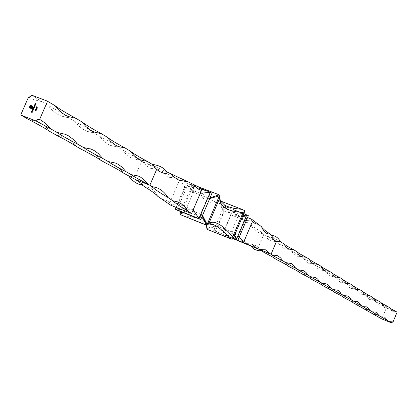 <?xml version="1.0" encoding="UTF-8"?>
<svg xmlns="http://www.w3.org/2000/svg" width="418" height="418" viewBox="0 0 418 418"><rect width="100%" height="100%" fill="white"/><g stroke="black" fill="none" stroke-linecap="round" stroke-linejoin="round"><path stroke-width="0.31" stroke-dasharray="2.09 1.57" d="M200.264 193.335L185.226 187.499L178.167 203.953L193.147 209.878L201.695 189.965M193.168 209.909L191.611 213.535M210.029 197.866L207.929 197.986L207.741 197.427L211.989 193.278L188.142 184.03L186.391 182.969L185.226 187.499L179.693 179.782L200.457 187.828M170.873 205.301L171.746 204.392L169.917 202.552L179.693 179.782L176.542 178.261L168.809 177.065L165.664 175.032L162.492 171.479L176.542 178.261L169.368 177.316M176.171 207.401L178.167 203.953L171.746 204.392M200.765 188.544L186.391 182.969L175.952 207.318M193.168 192.703L193.539 192.087L193.079 192.196C192.369 191.982 190.718 189.26 188.142 184.03L176.96 210.097C182.305 208.639 185.326 208.07 186.015 208.394L186.256 208.854L193.168 192.703C192.818 193.544 191.005 190.974 187.729 184.986M193.539 192.087C194.036 191.371 193.874 188.91 193.043 184.719L192.024 185.211C193.205 189.432 193.597 191.914 193.2 192.656M206.257 224.884L205.468 222.146L204.428 220.385L202.573 218.41L200.097 216.696C195.911 214.34 189.746 212.966 181.595 212.574L192.39 187.389L192.024 185.211L180.717 211.592M182.201 212.182L186.256 208.854M197.589 186.48L218.593 194.845L219.941 200.468M183.204 212.579C186.203 210.348 187.306 209.016 186.517 208.572L186.491 208.561C185.78 208.268 182.891 208.89 177.828 210.442M202.213 216.132L200.802 214.23L200.494 214.361L200.75 219.56M202.516 215.437L200.713 213.739L201.147 218.635M209.737 198.54L207.438 198.017L211.592 194.203M219.037 194.788L218.593 194.845M181.595 212.574L179.876 213.551M206.361 226.29L216.691 202.108L214.763 202.929L212.637 203.043L210.233 202.505L206.858 200.891C202.725 198.419 197.902 193.921 192.39 187.389M208.101 223.881L205.74 224.921M206.361 224.832L201.241 219.931L198.879 218.797L209.517 223.029M182.697 215.73L191.81 216.775L198.879 218.797M220.187 200.88L219.675 200.682L218.29 201.34L212.684 200.729L210.04 199.365C205.922 196.883 201.074 192.39 195.483 185.89M219.675 200.682L216.691 202.108M142.815 185.085L141.206 184.265L142.214 185.002M161.709 199.219L166.239 200.243L169.917 202.552M144.482 186.658L149.184 187.76L152.095 189.401L155.25 192.395L157.832 196.392C154.472 190.937 151.588 188.063 149.184 187.76M141.206 184.265L142.016 184.035L142.12 182.943L141.702 182.191L140.187 180.393L137.872 178.559L134.852 177.086L128.624 175.978L135.296 177.248M152.241 164.368L155.715 166.85L141.613 161.4L134.852 177.086M132.887 158.741L139.575 160.183C136.77 157.941 131.179 154.592 122.798 150.14L126.022 154.085L130.463 157.544L132.887 158.741L139.575 160.183L158.14 169.379L150.543 168.308L146.577 165.883L143.155 162.147M150.543 168.308L158.14 169.379L162.492 171.479M155.715 166.85L166.651 171.829M207.041 229.31C213.07 226.995 216.759 226.028 218.097 226.41L217.506 226.175C216.195 225.746 212.59 226.462 206.685 228.312L218.274 201.194C221.624 208.336 223.635 211.733 224.299 211.388L223.808 206.811L213.718 230.443L233.187 238.469M243.793 213.567L224.189 205.912L223.808 206.811M246.385 220.328L245.105 220.427L231.029 214.904L224.534 230.135L238.589 235.736L245.105 220.427L248.36 215.683L225.725 206.847L224.189 205.912L224.273 210.865C223.416 210.311 221.744 206.931 219.251 200.724L244.316 210.484C240.507 213.076 238.474 214.878 238.229 215.902L238.526 216.451L242.795 215.907M223.087 233.045L232.162 211.555L231.029 214.904L225.725 206.847L215.28 231.311L224.534 230.135L223.087 233.045L224.184 234.937L233.16 238.526M217.506 226.175L217.773 226.728L213.718 230.443L233.275 238.265M218.097 226.41L218.097 226.415C218.912 226.692 217.721 228.144 214.538 230.773M232.037 239.315C231.144 235.088 230.929 232.633 231.384 231.953L231.776 231.854L234.383 235.658M233.025 238.85C231.776 234.587 231.337 232.11 231.692 231.42L231.718 231.384C232 230.872 232.983 232.079 234.665 235M244.682 211.482C240.622 213.833 238.412 215.5 238.061 216.482L238.041 216.555C237.811 217.282 239.305 217.287 242.513 216.571M237.863 240.34L238.589 235.736L239.362 236.828M272.719 236.065L271.418 235.407L275.708 239.206L263.789 234.503L262.645 233.678L258.084 232.476L255.011 230.438L252.848 228.118L250.972 225.208L247.383 222.595L243.375 221.639L240.658 220.155L237.638 217.402L235.078 213.671L232.162 211.555L247.555 217.574M233.103 238.662L224.184 234.937M397.1 312.178L387.726 308.406L381.603 304.999C381.242 304.429 379.042 303.113 375.014 301.059L372.997 299.852C372.574 299.236 370.285 297.867 366.131 295.74L364.026 294.481C363.54 293.823 361.152 292.396 356.857 290.191L354.663 288.88C354.109 288.169 351.611 286.68 347.175 284.397L344.876 283.023C344.249 282.265 341.642 280.703 337.049 278.341L334.646 276.904C333.94 276.089 331.208 274.454 326.453 272.003L323.94 270.498C323.145 269.62 320.282 267.907 315.355 265.362L312.721 263.784C311.828 262.838 308.829 261.041 303.719 258.397L300.95 256.741C299.957 255.722 296.806 253.836 291.498 251.082L288.587 249.342C287.485 248.25 284.167 246.265 278.649 243.396L275.587 241.567C274.36 240.387 270.874 238.297 265.127 235.303L263.789 234.503L258.361 247.284L255.748 245.622L252.801 244.755L251.479 244.755L250.831 245.35L251.061 246.113M276.512 241.374L280.577 241.839L275.708 239.206M223.275 232.403L224.294 232.779L230.574 237.612L227.993 234.921L224.294 232.779M234.686 239.315L242.09 240.219L248.026 244.849L245.606 242.278L242.09 240.219M235.078 213.671C241.499 217.569 245.601 220.542 247.383 222.595L243.375 221.639M250.972 225.208C257.133 228.933 261.025 231.755 262.645 233.678L258.742 232.769M110.577 145.459L117.594 147.026C114.485 144.586 108.502 141.007 99.646 136.294L103.915 141.2L107.964 144.173L110.577 145.459L117.594 147.026L122.798 150.14M86.714 131.252L94.076 132.961C90.628 130.291 84.222 126.455 74.843 121.45L78.668 125.917L83.887 129.867L86.714 131.252L94.076 132.961L99.646 136.294M61.132 116.016L68.865 117.876C65.036 114.955 58.149 110.833 48.201 105.508C51.895 110.493 56.205 113.999 61.132 116.016L68.865 117.876L74.843 121.45M28.57 96.976L33.639 99.641L41.769 101.658L48.201 105.508M33.639 99.641L41.769 101.658L31.888 95.262M113.618 164.859C113.733 164.791 119.302 166.892 123.566 173.12L120.441 169.41L116.058 166.061L113.618 164.859L106.141 163.276M89.959 151.421C90.194 151.405 96.067 153.636 100.733 160.225L97.342 156.285L92.592 152.711L89.959 151.421L82.08 149.691M64.586 137.015L70.736 140.532L73.328 142.794L76.285 146.42L71.786 141.493L67.439 138.4L64.586 137.015L56.268 135.119M37.301 121.523L44.005 125.332L46.8 127.736L50.045 131.602L45.134 126.34L40.4 123.023L37.301 121.523L28.518 119.443M21.083 114.673L21.814 115.661L21.151 114.825M261.198 250.842L258.361 247.284M265.127 235.303L267.311 238.344L269.469 240.125L270.901 240.862L275.587 241.567L270.901 240.862M278.649 243.396L280.326 245.883L282.735 248.005L284.083 248.7L288.587 249.342L284.083 248.7M291.498 251.082L293.426 253.872L295.756 255.743L300.95 256.741L296.618 256.156M303.719 258.397L305.532 261.072L307.737 262.859L312.721 263.784L308.552 263.256M315.355 265.362L317.063 267.928L319.153 269.641L323.94 270.498L319.927 270.018M326.453 272.003L328.067 274.474L330.042 276.115L334.646 276.904L330.779 276.47M337.049 278.341L338.57 280.718L340.451 282.296L344.876 283.023L341.145 282.636M347.175 284.397L348.612 286.691L350.394 288.206L354.663 288.88L351.063 288.53M356.857 290.191L360.551 294.173L364.026 294.481L360.551 294.173M366.131 295.74L369.637 299.581L372.997 299.852L369.637 299.581M375.014 301.059L378.358 304.759L381.603 304.999L378.358 304.759M383.541 306.159L385.835 309.242L381.78 318.939M376.989 314.54C377.407 314.211 378.468 315.376 380.171 318.03L376.989 314.54L373.614 314.326M368.258 309.576C368.692 309.236 369.805 310.443 371.602 313.186L368.258 309.576L364.762 309.325M359.156 304.398C359.6 304.053 360.771 305.302 362.667 308.144L359.156 304.398L355.535 304.116M349.652 298.995C350.101 298.635 351.334 299.931 353.351 302.883L349.652 298.995L345.9 298.671M339.724 293.352C340.168 292.966 341.464 294.314 343.617 297.386L339.724 293.352L335.832 292.987M329.342 287.448C329.828 287.072 331.197 288.472 333.439 291.639L331.929 289.345L330.048 287.793L325.298 287.041M318.469 281.267C318.955 280.87 320.397 282.322 322.795 285.625L321.196 283.247L319.211 281.627L314.263 280.807M307.073 274.788C307.611 274.401 309.132 275.911 311.645 279.329L309.952 276.857L307.857 275.169L302.7 274.276M295.113 267.99C295.651 267.577 297.266 269.155 299.952 272.724L298.154 270.153L295.939 268.393L290.562 267.426M282.552 260.848C283.143 260.445 284.851 262.091 287.678 265.796L285.766 263.115L283.425 261.271L277.808 260.221M269.333 253.339C269.929 252.906 271.742 254.63 274.772 258.507L272.74 255.711L270.258 253.783L264.39 252.644M385.835 309.242L387.726 308.406M34.882 106.078L34.814 106.512M34.866 106.548L34.135 106.862M34.626 105.979L34.083 106.24L34.177 106.731M35.206 105.728L34.286 105.367M35.535 104.975L34.872 104.73M34.929 104.761L34.59 104.923M34.647 104.955L34.668 105.346M35.713 104.573L34.793 104.213M36.042 103.821L35.378 103.575M35.431 103.607L35.096 103.763M35.149 103.8L35.175 104.192M36.298 110.733L35.091 110.655M33.868 108.795L32.949 108.434M34.464 107.431L33.534 107.337M33.592 107.369L33.691 107.766M34.166 108.11L33.236 108.022M33.288 108.053L33.398 108.455M32.996 108.931L32.426 108.701M33.544 109.14L33.477 109.579M33.529 109.61L32.766 109.913M33.288 109.046L32.745 109.307L32.839 109.798M33.127 110.493L31.862 109.997M32.782 110.692L32.761 111.209M32.818 111.24L32.097 111.543M32.62 110.566L32.228 111.46M32.458 110.65L32.034 110.932L32.129 111.407M32.625 106.297L32.745 106.773M32.797 106.804L32.63 107.41M32.583 107.677L32.306 107.562M32.108 106.229L30.42 105.571M30.472 105.608L29.908 106.742M29.96 106.778L29.861 107.426M29.918 107.457L30.19 107.839M32.108 108.184L30.754 107.651M30.875 106.146L30.624 106.559M31.893 106.538L31.465 107.52M32.484 107.907L32.008 108.837M32.066 108.868L30.153 108.126M36.747 107.018L36.418 107.619M36.716 106.768L37.563 107.912M37.009 108.116L37.212 108.722M37.265 108.753L36.392 108.941M36.92 108.22L36.147 108.319L36.288 108.748M36.549 109.166L36.753 109.772M36.81 109.803L35.932 109.991M36.455 109.27L35.687 109.37L35.828 109.798M32.217 112.578L30.979 112.092M31.449 111.507L31.209 112.05M31.93 111.695L31.695 112.238M193.079 192.196L207.929 197.986M186.491 208.561L186.015 208.394M200.802 214.23L186.517 208.572M200.713 213.739L200.494 214.361M207.417 198.069L200.729 213.713M207.741 197.427L207.438 198.017M209.575 223.055L213.185 224.487M212.684 200.729L227.585 206.539M207.5 224.038L209.094 223.28M205.468 222.146L206.586 225.286M220.134 201.324L219.549 199.705M218.29 201.34L215.254 202.793M217.773 226.728L224.523 210.761M224.273 210.865L238.526 216.451M231.776 231.854L218.097 226.415M231.718 231.384L231.384 231.953M238.061 216.482L231.692 231.42M238.229 215.902L238.041 216.555M392.403 311.039C391.885 311.332 390.82 310.125 389.21 307.418M384.017 306.013C383.484 306.316 382.371 305.062 380.667 302.256M375.28 300.772C374.727 301.08 373.556 299.784 371.754 296.879M366.158 295.301C365.588 295.62 364.35 294.272 362.448 291.257M356.627 289.585C356 289.888 354.699 288.488 352.719 285.389M346.668 283.613C346.036 283.937 344.662 282.479 342.541 279.245M336.239 277.359C335.607 277.704 334.154 276.188 331.882 272.808M325.314 270.807C324.629 271.141 323.093 269.563 320.705 266.062M313.855 263.93C313.113 264.26 311.483 262.608 308.97 258.977M301.822 256.709C301.07 257.065 299.345 255.341 296.639 251.537M289.167 249.123C288.357 249.462 286.523 247.66 283.665 243.704M271.418 235.407L271.987 235.459M267.41 233.672C265.404 233.38 263.444 231.065 261.522 226.728M255.424 223.703L251.432 220.845M265.524 249.739L259.907 249.536M251.929 243.981L246.019 243.715M384.455 317.027L381.195 316.865M392.779 321.792L389.623 321.661M375.777 312.053L372.407 311.865M366.722 306.869L363.232 306.65M357.259 301.451L353.649 301.195M347.374 295.787L343.633 295.495M337.023 289.862L333.146 289.528M326.176 283.65L322.158 283.279M314.989 277.212L310.631 276.721M302.857 270.3L298.525 269.835M290.296 263.11L285.797 262.593M277.071 255.544L272.395 254.97M166.239 200.243L170.999 203.394M68.296 116.517L64.388 114.569L61.237 112.395L58.447 109.877L55.176 105.775M94.118 132.031C93.402 131.874 87.169 129.381 82.1 122.03M118.174 146.483C117.604 146.384 111.726 144.032 107.123 137.135M140.636 159.969C140.197 159.927 134.633 157.706 130.453 151.217M179.5 180.404L174.525 177.551L170.847 173.794M200.985 190.399L196.476 187.828L192.902 184.134M156.227 187.499L151.525 186.386M177.352 201.805L172.718 200.734M64.215 133.885L56.963 132.401M90.466 148.86L83.469 147.481M114.866 162.795L108.137 161.515M137.611 175.79L131.142 174.604"/><path stroke-width="0.63" d="M36.794 108.011L37.212 108.722L36.183 108.842L35.969 108.246L37.009 108.116M33.127 110.342L31.914 109.877M32.938 108.899L33.691 109.041L33.477 109.579L32.797 109.929L32.583 109.234L32.996 108.931L32.583 109.234M39.653 119.349L37.751 119.496L36.309 121.058L21.109 115.185L20.9 114.527L28.57 96.976L30.451 96.819L31.888 95.262L47.14 101.025L47.354 101.689L39.653 119.349L45.536 123.341L50.562 128.76L56.963 132.401L65.438 134.35L68.385 135.787L73.714 139.753L77.523 144.1L83.469 147.481L91.495 149.257L94.212 150.59L98.34 153.578L102.598 158.365L108.137 161.515L115.739 163.135L118.252 164.373L122.061 167.163L125.97 171.662L131.142 174.604L138.363 176.077L140.688 177.232L144.21 179.85L147.815 184.087L149.837 185.242L156.63 169.468L152.241 164.368L147.34 161.411L140.636 159.969L136.629 157.743L133.703 155.235L130.453 151.217C133.525 153.662 139.152 157.058 147.34 161.411M34.271 105.832L35.028 105.979L34.814 106.512L34.135 106.862L33.921 106.167L34.328 105.864L33.921 106.167M35.206 105.576L34.286 105.367L34.49 104.861L35.535 104.819L34.59 104.923L35.206 105.576M35.708 104.416L34.793 104.213L35.598 103.497L36.037 103.664L35.096 103.763L35.399 104.301M35.185 110.441L36.298 110.728L35.185 110.441M33.868 108.638L32.949 108.434L33.435 107.274L33.994 107.097L34.412 107.395L33.534 107.337L34.114 108.079L33.236 108.022L33.868 108.638M32.17 111.428L32.724 110.655L32.761 111.209L31.862 111.319L32.217 110.53L32.562 110.535L32.17 111.428L32.651 111.183M29.73 107.771L29.688 106.658L30.31 105.231L32.301 106.005L32.745 106.773L32.306 107.562L32.155 106.245L30.42 105.571L29.908 106.742L30.164 107.823L31.899 108.497L32.05 108.147L30.571 107.567L30.227 106.83L30.53 106.005L30.864 107.28L31.125 107.379L31.554 106.397L31.836 106.506L31.407 107.489L32.432 107.875L32.008 108.837L30.039 108.074L29.573 107.254M36.695 106.987L36.293 107.572L36.664 106.731L37.484 107.985M36.335 109.061L36.753 109.772L35.723 109.897L35.509 109.297L36.549 109.166M32.212 112.426L30.979 112.092L31.272 111.428L31.151 112.019L31.517 112.16L31.878 111.663L31.637 112.202L32.212 112.426M125.212 148.05L118.174 146.483L115.53 145.171L110.665 141.415L107.123 137.135C110.54 139.811 116.57 143.447 125.212 148.05L130.453 151.217M101.506 133.744L94.118 132.031L91.249 130.625L85.967 126.597L82.1 122.03C85.899 124.956 92.368 128.859 101.506 133.744L107.123 137.135M76.06 118.383L68.296 116.517C63.29 114.464 58.917 110.885 55.176 105.775C59.408 108.988 66.368 113.189 76.06 118.383L82.1 122.03M47.14 101.025L55.176 105.775M48.671 101.851L47.354 101.689M188.152 211.189L185.043 207.025L181.344 203.843L177.995 202.056L172.718 200.734C175.492 203.336 180.639 206.821 188.152 211.189L191.611 213.535L170.873 205.301L157.832 196.392C156.092 194.271 151.64 191.026 144.482 186.658L142.214 185.002M156.63 169.468L160.371 171.918L163.626 173.172L166.254 173.517L167.085 172.843L166.651 171.829L170.847 173.794L174.285 177.279L178.815 180.111L187.933 181.804L192.902 184.134L196.679 187.907L201.445 190.577L191.611 213.535M21.109 115.185L28.518 119.443C38.785 124.731 45.964 128.786 50.045 131.602L56.268 135.119C65.934 140.082 72.607 143.849 76.285 146.42L82.08 149.691C91.197 154.362 97.415 157.879 100.733 160.225L106.141 163.276C114.767 167.691 120.572 170.967 123.566 173.12L135.745 179.703L149.837 185.242L151.525 186.386C154.582 189.192 160.057 192.902 167.942 197.505C165.079 192.881 161.421 189.641 156.98 187.792L151.525 186.386M167.942 197.505L172.718 200.734M192.902 184.134L200.457 187.828L201.695 189.965L201.445 190.577M175.952 207.318L175.179 209.11L199.025 218.593L210.296 192.238L200.765 188.544M176.171 207.401L175.179 209.11L176.96 210.097L200.75 219.56L199.025 218.593L193.168 209.909M200.75 219.56L211.989 193.278L210.296 192.238L200.264 193.335M180.717 211.592L179.876 213.551L182.201 212.182M179.876 213.551L180.242 214.591L206.158 224.931L207.187 224.44L219.413 195.828L219.037 194.788L197.589 186.48M219.037 194.788L210.029 197.866M202.213 216.132L206.158 224.931L205.74 224.921L180.242 214.591L183.204 212.579M213.185 224.487L215.745 225.704C219.842 228.045 224.503 232.225 229.722 238.244L232.037 239.315L233.025 238.85L232.737 236.823L243.135 212.422C235.595 212.062 229.796 210.682 225.741 208.274L223.081 206.241L221.179 203.822L219.737 198.007L208.869 223.437L207.187 224.44L202.516 215.437M219.737 198.007L219.413 195.828L209.737 198.54M232.737 236.823C227.627 230.752 223.029 226.54 218.948 224.184L215.704 222.721L213.332 222.245L211.174 222.397L208.869 223.437M206.257 224.884L207.041 229.31L229.722 238.244M213.671 224.685L208.101 223.881M207.438 229.325L206.361 224.832M220.187 200.88L242.022 209.376L234.028 208.399L227.585 206.539L224.565 205.034L219.941 200.468M243.135 212.422L244.682 211.482L244.316 210.484L242.022 209.376M135.745 179.703C139.372 182.029 141.728 183.821 142.81 185.085C137.741 184.735 133.008 181.699 128.624 175.978M187.933 181.804L170.847 173.794M233.187 238.469L237.863 240.34L248.36 215.683L243.793 213.567M233.275 238.265L237.863 240.34M234.383 235.658L236.348 239.493L246.876 214.768L242.795 215.907M207.041 229.31L232.037 239.315M234.665 235L236.719 238.621M242.513 216.571L246.505 215.641M233.025 238.85L244.682 211.482M239.362 236.828L243.469 242.649L233.16 238.526M251.432 220.845L252.404 221.644L243.469 242.649L256.772 248.219L252.2 244.091L246.019 243.715M251.275 220.667L250.821 219.972L251.474 219.105L247.555 217.574M246.385 220.328L250.821 219.972M251.061 246.113L233.103 238.662M251.124 246.134L271.068 254.212L270.075 253.794L265.77 249.839L259.907 249.536L270.075 253.794M259.907 249.536L256.772 248.219M259.155 249.447L264.39 252.644C270.091 255.508 273.55 257.462 274.772 258.507L277.808 260.221C283.284 262.969 286.576 264.824 287.678 265.796L290.562 267.426C295.829 270.059 298.959 271.831 299.952 272.724L302.7 274.276C307.773 276.815 310.757 278.498 311.645 279.329L314.263 280.807C319.153 283.247 322.001 284.857 322.795 285.625L325.298 287.041C330.016 289.387 332.733 290.923 333.439 291.639L335.832 292.987C340.388 295.254 342.985 296.717 343.617 297.386L345.9 298.671C350.31 300.861 352.792 302.266 353.351 302.883L381.78 318.939L391.138 322.738L379.199 315.731C375.129 313.719 372.866 312.429 372.407 311.865L370.322 310.684C366.126 308.599 363.759 307.256 363.232 306.65L361.058 305.412C356.721 303.259 354.25 301.853 353.649 301.195L351.376 299.905C346.893 297.673 344.312 296.205 343.633 295.495L341.255 294.141C336.61 291.832 333.909 290.291 333.146 289.528L330.654 288.112C325.847 285.713 323.015 284.104 322.158 283.279L319.545 281.795C314.561 279.302 311.588 277.609 310.631 276.721L307.888 275.159C302.716 272.573 299.591 270.796 298.525 269.835L295.646 268.194C290.27 265.498 286.983 263.633 285.797 262.593L282.767 260.869C277.171 258.058 273.717 256.093 272.395 254.97L271.068 254.212L276.512 241.374L274.553 240.387L273.147 239.091L272.008 237.178L272.155 236.295L272.719 236.065L270.608 234.305C265.325 230.903 262.295 228.38 261.522 226.728L263.241 230.072L265.393 232.46L267.41 233.672L270.608 234.305M261.522 226.728L251.474 219.105M252.404 221.644L255.424 223.703L258.721 224.388M21.151 114.825L20.9 114.527M147.815 184.087C139.727 179.959 134.173 176.798 131.142 174.604M125.97 171.662C117.442 167.294 111.496 163.913 108.137 161.515M102.598 158.365C93.58 153.74 87.205 150.109 83.469 147.481M77.523 144.1C67.972 139.189 61.117 135.286 56.963 132.401M50.562 128.76L36.309 121.058M272.395 254.97L277.333 255.644L278.257 256.093L280.739 258.037L282.767 260.869M285.797 262.593L291.398 263.627L293.739 265.482L295.646 268.194M298.525 269.835L303.891 270.786L306.101 272.562L307.888 275.159M310.631 276.721L315.773 277.594L317.863 279.292L319.545 281.795M322.158 283.279L327.09 284.083L329.065 285.708L330.654 288.112M333.146 289.528L337.88 290.27L339.756 291.827L341.255 294.141M343.633 295.495L348.184 296.174L349.965 297.673L351.376 299.905M353.649 301.195L357.39 301.503L361.058 305.412M363.232 306.65L366.837 306.916L370.322 310.684M372.407 311.865L375.881 312.1L379.199 315.731M381.195 316.865L384.555 317.063L387.711 320.575M389.623 321.661L393.035 321.902L397.1 312.178L395.548 311.238L392.403 311.039L389.21 307.418L387.272 306.242L384.017 306.013L380.667 302.256L378.645 301.038L375.28 300.772L371.754 296.879L369.643 295.604L365.52 294.983L363.812 293.509L362.448 291.257L360.243 289.925L355.958 289.256L354.161 287.72L352.719 285.389L350.409 283.994L345.963 283.263L344.071 281.664L342.541 279.245L340.127 277.787L335.497 276.993L333.501 275.326L331.882 272.808L329.347 271.282L325.314 270.807L324.154 270.195L322.424 268.68L320.705 266.062L318.046 264.458L313.03 263.528L310.799 261.71L308.97 258.977L306.18 257.295L301.822 256.709L300.532 256.035L298.588 254.384L296.639 251.537L293.708 249.765L289.167 249.123L287.803 248.412L285.74 246.677L283.665 243.704L280.577 241.839L276.152 241.249M283.665 243.704C284.893 244.901 288.237 246.918 293.708 249.765M296.639 251.537C297.741 252.644 300.918 254.562 306.18 257.295M308.97 258.977C309.957 260.006 312.983 261.835 318.046 264.458M320.705 266.062C321.583 267.013 324.467 268.753 329.347 271.282M331.882 272.808C332.665 273.696 335.414 275.352 340.127 277.787M342.541 279.245C343.235 280.065 345.858 281.648 350.409 283.994M352.719 285.389C353.335 286.152 355.838 287.668 360.243 289.925M362.448 291.257C362.986 291.973 365.384 293.42 369.643 295.604M371.754 296.879C372.224 297.538 374.523 298.927 378.645 301.038M380.667 302.256C381.075 302.872 383.275 304.205 387.272 306.242M389.21 307.418C389.56 307.988 391.671 309.263 395.548 311.238M393.035 321.902L391.138 322.738M34.224 105.681L35.023 105.989M34.098 106.846L33.978 106.203M34.177 106.731L34.762 106.501L34.626 105.979M34.548 105.937L34.025 106.209L34.145 106.721L34.71 106.47L34.548 105.937M34.553 105.336L34.49 104.861M34.548 104.892L35.53 104.829M34.736 105.388L35.201 105.582M35.06 104.181L34.997 103.706M35.055 103.737L36.037 103.674M35.06 110.561L35.117 110.274M35.175 110.305L36.298 110.733M33.194 107.99L33.487 107.724M33.539 107.755L33.435 107.274M33.492 107.311L34.459 107.285M33.691 107.766L34.161 107.964M33.398 108.455L33.863 108.649M32.536 108.612L33.686 109.051M32.766 109.913L32.641 109.265M32.839 109.798L33.424 109.568L33.288 109.046M33.205 108.999L32.688 109.27L32.808 109.782L33.372 109.537L33.205 108.999M32.703 111.214L32.63 110.749M31.914 111.35L31.872 110.864M31.925 110.895L32.217 110.53M32.27 110.561L32.557 110.545M32.071 111.371L32.458 110.65L31.977 110.901L32.071 111.371L32.405 110.613M29.626 107.285L29.688 106.658M29.741 106.694L30.31 105.231M30.368 105.268L32.165 105.942M32.468 107.358L32.463 106.642M32.515 106.679L32.181 106.261M30.321 107.907L31.899 108.497M31.956 108.528L32.05 108.147M30.477 107.489L30.253 107.186M30.305 107.217L30.227 106.83M30.284 106.862L30.362 106.391M30.42 106.423L30.53 106.005M31.183 107.416L31.554 106.397M32.426 107.886L31.407 107.489M30.065 108.09L29.782 107.802M36.356 107.598L36.706 106.789M36.214 108.858L35.969 108.246M36.021 108.278L36.852 108.043M36.288 108.748L37.15 108.701L36.92 108.22M36.089 108.288L36.444 108.816L37.092 108.67L36.742 108.131L36.089 108.288M35.755 109.913L35.509 109.297M35.561 109.328L36.392 109.093M35.828 109.798L36.69 109.756L36.455 109.27M35.629 109.338L35.985 109.871L36.632 109.72L36.282 109.187L35.629 109.338M31.042 112.118L31.272 111.428M31.517 112.16L31.151 112.019M31.575 112.191L31.752 111.616M32.212 112.432L31.637 112.202M209.094 223.28L210.672 222.533M220.714 202.929L220.134 201.324M271.987 235.459C275.593 235.862 278.456 237.988 280.577 241.839M252.2 244.091L251.929 243.981M277.333 255.644L277.071 255.544M251.061 246.108C253.036 249.165 256.417 250.743 261.198 250.842M166.766 171.882C164.096 167.837 159.253 165.335 152.241 164.368M156.98 187.792L156.227 187.499M177.995 202.056L177.352 201.805M65.438 134.35L64.215 133.885M91.495 149.257L90.466 148.86M115.739 163.135L114.866 162.795M138.363 176.077L137.611 175.79"/></g></svg>

